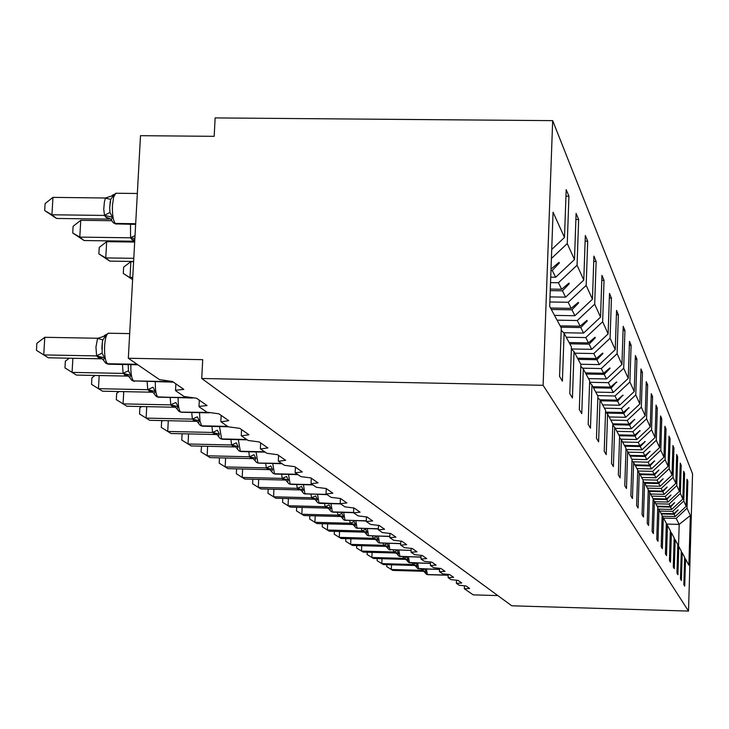 <?xml version="1.0" encoding="UTF-8"?>
<svg xmlns="http://www.w3.org/2000/svg" width="729" height="729" viewBox="0 0 729 729"><rect width="100%" height="100%" fill="white"/><g stroke="black" fill="none" stroke-linecap="round" stroke-linejoin="round"><path stroke-width="1.09" d="M552.673 120.64L215.128 117.916L214.18 136.332L140.497 135.676L128.322 358.249L202.708 359.67L201.742 378.488L511.758 605.799L688.513 611.084L692.55 473.804L552.673 120.64L543.105 385.304L688.513 611.084M317.562 494.426L319.01 503.119L340.279 503.657L346.858 502.955L340.498 498.518L331.121 497.378L326.136 493.952L332.861 493.196L326.127 488.503L316.441 487.309L311.165 483.682L318.035 482.871L310.9 477.905L300.895 476.638L295.3 472.802L302.325 471.927L294.753 466.651L284.401 465.321L278.451 461.247L285.64 460.3L277.585 454.696L266.86 453.292L260.526 448.946L267.88 447.934L259.296 441.956L248.179 440.471L241.417 435.842L248.953 434.748L239.786 428.36L228.232 426.793L221.015 421.845L228.724 420.66L218.919 413.826L206.899 412.158L199.163 406.855L198.99 406.399L207.063 405.57L196.548 398.244L184.027 396.467L175.725 390.771L175.534 390.252L183.817 389.377L172.5 381.495L159.441 379.599L128.322 358.249M565.959 196.165L568.93 196.201L567.253 243.577L551.406 258.467M568.93 196.201L566.187 189.631L564.492 237.463L553.065 212.23L549.675 306.408L561.284 327.986L559.562 376.419L562.396 381.158L564.091 333.208L571.436 346.858L569.796 393.569L572.429 397.97L574.042 351.706L580.867 364.409L579.309 409.507L581.76 413.607L583.3 368.929L589.67 380.766L588.185 424.36L590.463 428.196L591.939 384.985L597.889 396.057L596.468 438.247L598.6 441.829L600.013 399.993L605.589 410.363L604.223 451.242L606.227 454.604L607.576 414.063L612.807 423.795L611.503 463.434L613.381 466.596L614.684 427.276L619.604 436.425L618.347 474.898L620.115 477.869L621.363 439.696L626.001 448.326L624.789 485.696L626.466 488.503L627.66 451.415L632.034 459.552L630.867 495.893L632.453 498.536L633.61 462.468L637.747 470.159L636.617 505.516L638.112 508.022L639.233 472.921L643.151 480.211L642.058 514.638L643.479 517.007L644.554 482.817L648.272 489.733L647.215 523.276L648.564 525.527L649.603 492.212L653.129 498.773L652.109 531.477L653.384 533.619L654.396 501.124L657.749 507.366L656.765 539.278L657.977 541.31L658.961 509.607L662.151 515.54L661.194 546.695L662.351 548.627L663.299 517.681L666.342 523.34L665.413 553.767L666.516 555.607L667.436 525.372L670.343 530.776L669.441 560.51L670.489 562.269L671.391 532.717L674.161 537.874L673.286 566.952L674.289 568.638L675.163 539.733L677.815 544.663L676.959 573.103L677.924 574.716L678.763 546.44L681.305 551.16L680.476 578.999L681.396 580.539L682.216 552.864L684.649 557.384L683.848 584.64L684.722 586.125L685.533 559.015L688.878 565.248L690.345 515.521L687.037 508.204L676.184 518.401L679.182 524.397L690.345 515.521M561.202 330.191L564.091 333.208M550.532 282.615L558.414 282.743L561.676 289.258L550.304 289.085M575.892 219.475L578.644 219.502L577.058 265.219L558.414 282.743M571.363 348.909L574.042 351.706M549.839 301.979L568.183 302.28L571.217 308.358L550.541 308.021M585.123 241.162L587.692 241.199L586.171 285.376L568.183 302.28M580.803 366.313L583.3 368.929M557.074 320.168L577.286 320.514L580.129 326.2L560.136 325.854M593.743 261.401L596.14 261.438L594.682 304.175L577.286 320.514M589.606 382.552L591.939 384.985M566.242 337.217L585.815 337.563L588.467 342.885L569.112 342.539M601.789 280.337L604.031 280.364L602.637 321.753L585.815 337.563M597.835 397.715L600.013 399.993M574.835 353.191L593.798 353.547L596.295 358.54L577.523 358.185M609.335 298.079L611.431 298.115L610.1 338.229L593.798 353.547M605.535 411.931L607.576 414.063M582.599 368.191L601.297 368.555L603.648 373.248L585.433 372.893M616.415 314.746L618.383 314.782L617.099 353.702L601.297 368.555M612.761 425.262L614.684 427.276M589.615 382.306L608.351 382.67L610.565 387.099L592.887 386.744M623.067 330.428L624.926 330.465L623.696 368.263L608.351 382.67M619.559 437.81L621.363 439.696M597.662 395.628L615.003 395.984L617.089 400.157L599.83 399.802M629.346 345.218L631.095 345.245L629.902 381.987L615.003 395.984M625.956 449.629L627.66 451.415M604.423 408.204L621.29 408.55L623.259 412.496L605.726 412.131M635.26 359.178L636.918 359.206L635.77 394.945L621.29 408.55M631.997 460.783L633.61 462.468M497.843 595.593L473.23 594.864L464.373 588.795L469.604 588.449L466.022 585.961L459.224 585.259L456.436 583.346L461.758 582.99L458.022 580.384L451.06 579.655L448.153 577.669L453.566 577.286L449.675 574.57L442.549 573.814L439.505 571.736L445.018 571.326L440.945 568.492L433.646 567.709L430.474 565.531L436.088 565.103L431.823 562.141L424.342 561.33L421.016 559.052L426.738 558.596L422.282 555.489L414.601 554.641L411.12 552.254L416.952 551.771L412.277 548.518L404.385 547.643L400.74 545.137L406.682 544.627L401.779 541.21L393.678 540.289L389.851 537.665L395.911 537.118L390.753 533.528L382.424 532.571L378.397 529.81L384.584 529.227L379.162 525.454L370.596 524.461L366.359 521.545L372.665 520.925L366.951 516.952L358.139 515.913L353.665 512.842L360.108 512.177L354.084 507.985L344.999 506.892L340.279 503.657M610.811 420.086L627.222 420.442L629.091 424.178L612.807 423.822M640.855 372.382L642.422 372.41L641.32 407.201L627.222 420.442M637.711 471.326L639.233 472.921M616.871 431.349L632.854 431.696L634.622 435.24L618.775 434.885M646.158 384.894L647.644 384.921L646.568 418.811L632.854 431.696M643.115 481.304L644.554 482.817M622.612 442.029L638.185 442.375L639.871 445.738L624.425 445.392M651.179 396.758L652.592 396.786L651.553 429.818L638.185 442.375M647.407 488.129L661.221 488.466L662.543 491.109L648.236 490.754L649.603 492.212M628.07 452.171L643.26 452.518L644.855 455.716L629.792 455.37M655.954 408.03L657.285 408.058L656.291 440.28L643.26 452.518M653.102 499.766L654.396 501.124M632.982 461.812L648.081 462.168L649.603 465.211L634.895 464.865M660.492 418.747L661.759 418.774L660.793 450.221L648.081 462.168M657.722 508.304L658.961 509.607M637.72 470.998L652.665 471.353L654.123 474.251L639.761 473.905M664.812 428.962L666.014 428.98L665.076 459.698L652.665 471.353M662.123 516.442L663.299 517.681M642.914 479.764L657.048 480.11L658.424 482.871L644.281 482.534M668.921 438.694L670.079 438.712L669.158 468.72L657.048 480.11M666.315 524.197L667.436 525.372M672.849 447.98L673.951 448.007L673.058 477.34L661.221 488.466M670.316 531.587L671.391 532.717M651.699 496.112L665.212 496.449L666.47 498.973L653.056 498.645M676.603 456.855L677.651 456.883L676.785 485.578L665.212 496.449M674.134 538.658L675.163 539.733M655.808 503.748L669.031 504.085L670.233 506.5L657.111 506.172M680.184 465.348L681.196 465.366L680.348 493.451L669.031 504.085M677.788 545.41L678.763 546.44M659.745 511.065L672.685 511.394L673.842 513.708L660.993 513.38M683.62 473.476L684.586 473.495L683.766 500.987L672.685 511.394M681.287 551.871L682.216 552.864M663.508 518.073L676.184 518.401M687.037 508.204L687.83 481.286L686.973 479.217L686.171 506.291L675.254 516.542L674.115 514.264L678.152 509.899L673.842 513.708M686.909 481.258L687.83 481.286M684.631 558.068L685.533 559.015M564.492 237.463L551.725 249.464M567.253 243.577L574.488 259.551L576.101 213.397L578.644 219.502M574.488 259.551L555.662 277.239L550.732 277.157M577.058 265.219L583.783 280.082L585.323 235.503L587.692 241.199M583.783 280.082L565.613 297.15L550.021 296.903M586.171 285.376L592.449 299.236L593.916 256.125L596.14 261.438M592.449 299.236L574.899 315.73L554.505 315.384M594.682 304.175L600.55 317.133L601.954 275.389L604.031 280.364M600.55 317.133L583.574 333.08L563.635 332.734M602.637 321.753L608.141 333.9L609.49 293.441L611.431 298.115M608.141 333.9L591.693 349.346L571.418 348.972M610.1 338.229L615.258 349.628L616.552 310.39L618.383 314.782M615.258 349.628L599.32 364.6L580.785 364.254M617.099 353.702L621.955 364.427L623.204 326.328L624.926 330.465M621.955 364.427L606.492 378.952L588.503 378.597M623.696 368.263L628.27 378.369L629.464 341.345L631.095 345.245M628.27 378.369L613.253 392.475L595.775 392.12M629.902 381.987L634.221 391.528L635.378 355.524L636.918 359.206M634.221 391.528L619.632 405.242L602.637 404.887M635.77 394.945L639.852 403.966L640.973 368.929L642.422 372.41M639.852 403.966L625.655 417.298L609.125 416.952M641.32 407.201L645.183 415.749L646.259 381.613L647.644 384.921M645.183 415.749L631.369 428.725L615.267 428.37M646.568 418.811L650.241 426.912L651.279 393.651L652.592 396.786M650.241 426.912L636.781 439.551L620.889 439.204M651.553 429.818L655.034 437.518L656.045 405.078L657.285 408.058M655.034 437.518L641.921 449.839L625.965 449.474M656.291 440.28L659.599 447.597L660.574 415.94L661.759 418.774M659.599 447.597L646.805 459.616L631.888 459.27M660.793 450.221L663.946 457.192L664.894 426.283L666.014 428.98M663.946 457.192L651.453 468.92L636.891 468.574M665.076 459.698L668.083 466.332L669.003 436.142L670.079 438.712M668.083 466.332L655.89 477.787L641.666 477.449M669.158 468.72L672.029 475.062L672.922 445.547L673.951 448.007M672.029 475.062L660.119 486.252L646.213 485.915M673.058 477.34L675.801 483.391L676.676 454.531L677.651 456.883M675.801 483.391L664.155 494.335L650.56 493.998M676.785 485.578L679.41 491.364L680.257 463.125L681.196 465.366M679.41 491.364L668.019 502.062L654.724 501.725M680.348 493.451L682.863 498.991L683.684 471.344L684.586 473.495M682.863 498.991L671.71 509.462L658.497 509.124M683.766 500.987L686.171 506.291M550.969 270.404L552.263 270.423L555.662 277.239M551.033 268.755L551.06 268.026M552.263 270.423L559.343 263.041L559.015 262.358L551.425 268.755M550.24 290.625L562.451 290.816L565.613 297.15M562.451 290.816L569.294 283.709L568.985 283.071L561.676 289.258M551.324 309.47L571.937 309.807L574.899 315.73M571.937 309.807L578.562 302.963L578.27 302.371L571.217 308.358M560.865 327.203L580.803 327.549L583.574 333.08M580.803 327.549L587.209 320.942L586.945 320.386L580.129 326.2M569.786 343.806L589.105 344.152L591.693 349.346M589.105 344.152L595.311 337.773L595.055 337.254L588.467 342.885M578.17 359.379L596.887 359.734L599.32 364.6M596.887 359.734L602.91 353.556L602.673 353.064L596.295 358.54M586.034 374.013L604.204 374.369L606.492 378.952M604.204 374.369L610.045 368.391L609.827 367.935L603.648 373.248M593.452 387.801L611.093 388.156L613.253 392.475M611.093 388.156L616.561 381.923L610.565 387.099M600.441 400.804L617.591 401.16L619.632 405.242M617.591 401.16L622.912 395.127L617.089 400.157M606.637 413.079L623.732 413.443L625.655 417.298M623.732 413.443L628.917 407.593L623.259 412.496M612.779 424.706L629.537 425.071L631.369 428.725M629.537 425.071L634.595 419.394L629.091 424.178M619.231 435.732L635.05 436.088L636.781 439.551M635.05 436.088L639.98 430.584L634.622 435.24M624.853 446.194L640.272 446.54L641.921 449.839M640.272 446.54L645.247 441.519L639.871 445.738M630.202 456.135L645.238 456.482L646.805 459.616M645.238 456.482L649.94 451.278L644.855 455.716M635.287 465.594L649.967 465.94L651.453 468.92M649.967 465.94L654.551 460.874L649.603 465.211M640.135 474.606L654.469 474.944L655.89 477.787M654.469 474.944L658.952 470.014L654.123 474.251M644.755 483.199L658.761 483.537L660.119 486.252M658.761 483.537L663.153 478.725L658.424 482.871M648.828 491.392L662.861 491.738L664.155 494.335M662.861 491.738L667.153 487.054L662.543 491.109M653.111 499.237L666.78 499.584L668.019 502.062M666.78 499.584L670.981 495L666.47 498.973M657.421 506.755L670.525 507.083L671.71 509.462M670.525 507.083L674.644 502.618L670.233 506.5M661.285 513.936L674.115 514.264M662.132 516.205L675.254 516.542M666.324 524.069L679.182 524.397L678.526 546.185M543.105 385.304L201.742 378.488M654.223 461.156L654.697 461.175M649.594 451.579L650.086 451.588M644.718 441.51L645.247 441.519M639.588 430.912L640.144 430.93M634.184 419.749L634.768 419.767M628.48 407.976L629.1 407.985M622.457 395.519L623.113 395.537M616.069 382.351L616.77 382.361M609.307 368.382L610.045 368.391M602.118 353.547L602.91 353.556M594.463 337.755L595.311 337.773M586.307 320.924L587.209 320.942M577.587 302.945L578.562 302.963M568.246 283.69L569.294 283.709M558.223 263.023L559.343 263.041M424.961 569.067L426.255 571.618L425.426 573.094L427.723 574.634M391.528 564.802L391.327 569.495L421.562 570.351L421.271 568.966M386.817 564.674L386.734 566.615L392.813 570.415L423.139 571.281L421.562 570.351M426.255 571.618L421.745 570.36M382.014 558.715L381.805 563.617L412.669 564.483L416.122 563.089L417.453 565.768L416.614 567.271L417.644 568.483L416.614 567.28M412.641 564.401L412.35 562.952M377.221 558.587L377.13 560.683L383.354 564.574L414.3 565.449L412.669 564.483M417.453 565.768L412.851 564.492M372.082 552.363L371.863 557.475L403.383 558.359L406.9 556.92L408.267 559.662L407.411 561.202L409.862 562.843M403.365 558.277L403.037 556.674M367.197 552.227L367.097 554.496L373.485 558.478L405.087 559.362L403.383 558.359M408.267 559.662L403.574 558.359M361.721 545.72L361.484 551.069L393.687 551.962L397.278 550.486L398.672 553.293L397.815 554.86L398.909 556.145L400.339 556.555M393.669 551.871L393.323 550.103M356.736 545.584L356.627 548.026L363.179 552.117L395.464 553.01L393.687 551.962M398.672 553.293L393.879 551.962M350.877 538.767L350.631 544.372L383.554 545.274L387.217 543.761L388.639 546.632L387.773 548.235L388.903 549.566L390.38 549.985M383.527 545.183L383.162 543.242M345.801 538.631L345.683 541.273L352.399 545.465L385.404 546.367L383.554 545.274M388.639 546.632L383.746 545.274M339.541 531.496L339.277 537.364L372.947 538.275L376.683 536.717L378.141 539.651L377.267 541.292L378.433 542.668L379.964 543.105M372.92 538.184L372.528 536.043M334.365 531.359L334.237 534.202L341.136 538.503L374.879 539.424L372.947 538.275M378.141 539.651L373.148 538.275M327.667 523.859L327.385 530.019L361.839 530.94L365.648 529.345L367.143 532.352L366.259 534.029L367.68 535.596L369.047 535.897M361.812 530.849L361.393 528.498M322.382 523.723L322.245 526.794L329.326 531.222L363.853 532.143L361.839 530.94M367.143 532.352L362.04 530.949M315.21 515.85L314.91 522.319L350.184 523.249L354.075 521.609L355.606 524.689L354.713 526.402L355.971 527.887L357.611 528.343M350.157 523.158L349.72 520.579M309.816 515.713L309.67 519.03L316.951 523.577L352.298 524.515L350.184 523.249M355.606 524.689L350.394 523.258M302.134 507.439L301.824 514.237L337.946 515.175L341.928 513.48L343.505 516.642L342.594 518.392L343.897 519.941L345.601 520.415M337.928 515.084L337.454 512.25M296.63 507.293L296.466 510.874L303.966 515.558L340.17 516.506L337.946 515.175M343.505 516.642L338.165 515.184M288.392 498.581L288.055 505.744L325.088 506.691L329.153 504.942L330.775 508.186L329.854 509.981L331.203 511.585L332.98 512.077M325.061 506.591L324.569 503.493M282.77 498.436L282.588 502.308L290.306 507.129L327.412 508.086L325.088 506.691M330.775 508.186L325.307 506.701M273.931 489.25L273.575 496.795L311.556 497.761L315.712 495.957L317.37 499.283L316.45 501.124L317.844 502.791L319.694 503.302M311.529 497.652L311.01 494.262M268.19 489.104L267.98 493.296L275.945 498.262L313.999 499.228L311.556 497.761M317.37 499.283L311.775 497.761M258.695 479.4L258.312 487.373L297.286 488.348L301.542 486.48L303.246 489.897L302.316 491.783L303.774 493.524L305.697 494.052M297.259 488.239L296.721 484.512M252.817 479.254L252.599 483.792L260.809 488.922L299.856 489.897L297.286 488.348M303.246 489.897L297.514 488.348M242.611 468.993L242.201 477.431L282.232 478.406L286.579 476.484L288.338 480.001L287.399 481.924L288.912 483.746L290.926 484.293M282.196 478.297L281.64 474.214M236.606 468.847L236.36 473.768L244.844 479.062L284.939 480.046L282.232 478.406M288.338 480.001L282.46 478.415M225.616 457.976L225.17 466.915L266.313 467.9L270.769 465.904L272.582 469.531L271.625 471.499L273.211 473.413L275.316 473.978M266.276 467.79L265.702 463.316M219.465 457.839L219.192 463.17L227.967 468.638L269.165 469.631L266.313 467.9M272.582 469.531L266.55 467.909M207.628 446.303L207.145 455.789L249.455 456.782L254.029 454.714L255.888 458.441L254.931 460.455L256.59 462.468L258.795 463.061M249.427 456.664L248.826 451.752M201.569 446.166L201.031 451.953L210.107 457.612L252.48 458.614L249.455 456.782M255.888 458.441L249.71 456.791M188.556 433.91L188.027 443.988L231.585 444.991L236.269 442.84L238.192 446.686L237.226 448.745L238.957 450.868L237.791 449.547M231.558 444.872L230.938 439.478M182.779 433.773L182.068 434.284L181.767 440.061L191.171 445.929L234.784 446.932L231.585 444.991M238.192 446.686L231.84 444.991M168.29 420.715L167.725 431.45L212.595 432.461L217.406 430.228L219.393 434.192L218.408 436.297L220.231 438.539L219.028 437.181M212.567 432.333L211.948 426.41M162.849 420.597L161.628 421.471L161.309 427.431L171.069 433.509L215.984 434.52L212.595 432.461M219.393 434.192L212.868 432.461M146.729 406.654L146.119 418.109L192.392 419.12L197.322 416.806L199.382 420.897L198.379 423.048L200.302 425.426L199.063 424.023M192.356 418.993L191.727 412.477M141.672 406.545L139.877 407.848L139.54 413.981L149.673 420.305L195.992 421.326L192.392 419.12M199.382 420.897L192.666 419.129M170.796 404.768L175.899 402.481L178.031 406.718L177.019 408.905L175.015 406.828L171.752 405.916L170.832 404.896L170.176 397.587M123.748 391.628L123.073 403.884L170.832 404.896M119.119 391.528L116.676 393.314L116.33 399.656L126.864 406.226L174.668 407.247L171.752 405.916M178.031 406.718L171.115 404.905M133.607 261.675L130.874 261.638L130.008 277.348L132.742 277.394M132.623 279.626L123.292 273.421L132.632 279.453M123.292 273.421L123.638 267.151L130.874 261.638M99.18 375.535L98.442 388.685L147.796 389.696L153.008 387.172L155.213 391.555L154.183 393.788L156.334 396.485L155.022 394.99M147.759 389.559L147.14 381.632M95.043 375.453L91.9 377.786L91.526 384.338L102.507 391.191L151.887 392.211L147.796 389.696M155.213 391.555L148.087 389.696M134.674 242.064L106.671 241.673L105.76 257.911L109.76 261.119L133.617 261.465M109.76 261.119L98.871 253.892L105.76 257.911L133.79 258.321M98.871 253.892L99.235 247.413L106.671 241.673M128.204 365.247L128.468 370.769L130.764 375.317L129.726 377.586L132.004 380.465L130.646 378.925M72.873 358.267L72.071 372.391L123.11 373.403L122.481 364.509M69.301 358.194L65.355 361.156L64.963 367.935L76.417 375.08L127.493 376.1L123.11 373.403M130.764 375.317L123.42 373.412M111.683 220.705L80.764 220.313L79.798 237.107L84.081 240.543L134.719 241.235M84.081 240.543L72.727 232.988L79.798 237.107L130.555 237.8L130.509 224.332M134.728 241.181L132.122 239.713L130.555 237.8M130.856 237.8L134.865 238.565M72.727 232.988L73.11 226.291L80.764 220.313M108.794 333.226L104.694 335.349L105.732 335.768L102.862 339.887L102.306 342.348L102.124 353.155L104.502 357.866L103.454 360.172L105.878 363.27L104.475 361.675M44.77 337.299L43.74 354.914L36.45 350.33L36.86 343.304L44.77 337.299L97.914 338.265L105.732 335.768M103.372 359.853L101.395 358.167L98.351 357.52L101.304 358.814L48.424 357.802L43.74 354.914L96.611 355.916L95.946 347.05L97.595 338.256M98.351 357.52L96.611 355.916M104.502 357.866L96.921 355.916M105.468 197.996L52.953 197.377L51.932 214.773L56.543 218.463L109.104 219.128L106.197 217.497L104.493 215.429L103.755 209.177L104.411 201.751L105.468 197.996L113.56 195.363L110.717 199.363L109.678 207.729L109.979 212.467L112.348 217.187L111.364 219.985L113.232 222.7L115.3 223.448L135.676 223.712M56.543 218.463L44.669 210.553L51.932 214.773L104.493 215.429M116.549 193.249L112.567 195.117L113.56 195.363M104.803 215.438L112.348 217.187M44.669 210.553L45.08 203.619L52.953 197.377M426.492 569.112L427.358 574.525L426.429 574.261L427.622 574.671L448.198 575.254M448.198 575.117L427.358 574.525L448.198 575.227M421.544 570.269L424.825 569.067M424.242 571.609L421.772 570.752M424.141 571.536L421.936 570.862M417.69 563.098L418.592 568.748L417.644 568.483L418.984 568.866M439.551 569.34L418.592 568.748L439.541 569.449M415.421 565.777L412.887 564.893M415.311 565.704L413.061 565.011M408.495 556.819L409.443 562.724L405.761 559.389L403.629 558.788M430.502 563.317L409.443 562.724L430.493 563.426M408.468 562.442L430.493 563.462M406.099 559.608L403.811 558.906M398.9 550.258L399.893 556.427L399.1 556.273L421.034 557.175M421.034 557.011L399.893 556.427L421.034 557.129M396.594 553.338L393.952 552.409M396.485 553.256L394.143 552.536M388.858 543.397L389.915 549.848L388.903 549.566L386.069 546.376L383.837 545.739M411.12 550.431L388.894 549.557M386.543 546.686L384.037 545.875M378.36 536.198L379.463 542.959L378.643 542.804L400.722 543.716M400.731 543.542L379.463 542.959L400.722 543.67M376.027 539.733L373.257 538.767M375.909 539.651L373.467 538.904M367.361 528.653L368.528 535.751L367.68 535.596L389.815 536.508M389.824 536.325L368.528 535.751L389.815 536.462M365.01 532.452L362.167 531.459M364.892 532.361L362.386 531.596M355.816 520.734L357.046 528.188L356.199 528.033L378.351 528.953M378.36 528.753L357.046 528.188L378.351 528.899M353.456 524.816L350.549 523.796M353.337 524.725L350.777 523.941M343.705 512.414L344.999 520.251L344.134 520.096L366.286 521.016M366.295 520.807L344.999 520.251L366.286 520.962M341.336 516.797L338.347 515.749M341.208 516.706L338.584 515.904M330.966 503.657L332.342 511.904L331.203 511.585L332.788 512.132L353.574 512.669L353.784 507.976M353.583 512.451L332.342 511.904L353.574 512.615M328.588 508.377L325.517 507.293M328.46 508.277L325.772 507.457M340.534 503.83L317.844 502.791L319.493 503.365L340.634 503.903M315.174 499.511L312.021 498.39M315.037 499.401L312.285 498.563M303.428 484.685L304.968 493.861L304.048 493.706L327.166 494.663M326.792 494.408L304.968 493.861L327.057 494.59M301.041 490.161L297.787 489.013M300.904 490.052L298.07 489.195M288.511 474.388L290.142 484.092L288.912 483.746L285.486 479.873L282.779 479.108M312.559 484.648L290.142 484.092L312.841 484.84M288.939 483.764L290.707 484.366L312.96 484.913M286.123 480.302L283.071 479.308M272.737 463.48L274.469 473.768L273.211 473.413L269.684 469.43L266.905 468.647M297.514 474.324L274.469 473.768L297.815 474.524M273.238 473.431L275.079 474.06L297.933 474.615M270.35 469.886L267.215 468.856M256.043 451.925L257.884 462.833L256.59 462.468L252.963 458.377L250.102 457.575M281.585 463.398L258.212 463.052L281.904 463.608M256.617 462.487L258.54 463.143L282.032 463.708M253.665 458.851L250.439 457.794M238.328 439.642L240.297 451.242L238.957 450.868L241.281 451.479M264.691 451.807L240.297 451.242L265.028 452.035M239.003 450.887L241.007 451.579L265.174 452.135M235.968 447.159L232.296 445.829M235.813 447.023L232.642 446.066M219.52 426.574L221.607 438.922L220.231 438.539L222.682 439.186M246.748 439.496L221.607 438.922L247.104 439.742M220.276 438.566L222.272 439.277M217.178 434.739L213.369 433.354M217.005 434.593L213.743 433.6M199.491 412.641L200.038 421.38L201.723 425.818L200.302 425.426L202.89 426.091M227.648 426.392L201.723 425.818L228.022 426.647M200.357 425.454L202.425 426.201M197.185 421.517L193.231 420.077M197.003 421.362L193.632 420.341M178.131 397.752C178.086 405.433 178.878 410.126 180.51 411.839L179.052 411.438L177.776 409.99M207.428 412.414L181.794 412.131M179.115 411.466L180.929 412.113L208.366 412.705M175.862 407.429L172.181 406.199M155.304 381.796C155.204 389.969 156.052 395 157.847 396.904L192.611 398.052M187.927 397.524L158.293 397.196L190.579 397.87M156.416 396.521L158.658 397.351M153.081 392.375L148.807 390.79M152.853 392.175L149.263 391.09M130.846 364.664C130.682 373.376 131.585 378.788 133.571 380.902L173.466 382.16M172.782 381.686L133.571 380.902L173.247 382.005M132.095 380.52L134.446 381.385M123.073 373.266L128.468 370.769M128.687 376.255L124.222 374.578M129.726 377.586L127.721 375.535L124.714 374.897M132.122 239.713L134.774 240.26M131.639 239.303L134.783 240.078M135.02 235.722L130.518 237.663M129.671 333.6L108.32 333.217C106.398 334.174 105.158 338.438 104.602 346.011C104.32 355.406 105.286 361.311 107.5 363.716L108.803 364.236L137.872 364.801M137.125 364.29L107.5 363.716L137.626 364.637M105.978 363.324L108.439 364.236M96.574 355.77L102.124 353.155M97.549 338.402L102.862 339.887M103.454 360.181L101.459 358.158L97.823 357.174M137.334 193.486L115.783 193.24L113.651 197.04L112.457 205.241C112.175 214.563 113.123 220.632 115.3 223.448L135.658 224.149M105.678 217.051L110.316 218.746L113.232 222.7L115.811 223.894L135.64 224.395M116.285 224.167L113.442 222.864M106.197 217.497L110.708 219.11M110.234 218.7L110.854 219.274M110.717 199.363L105.413 198.133M109.979 212.467L104.457 215.292M464.327 588.722L464.437 585.897M456.39 583.273L456.509 580.33M448.107 577.587L448.226 574.516M439.45 571.645L439.587 568.438M430.411 565.44L430.547 562.095M420.952 558.952L421.098 555.443M411.056 552.145L411.202 548.481M400.668 545.019L400.832 541.173M389.769 537.537L389.942 533.5M378.315 529.673L378.497 525.427M366.268 521.399L366.459 516.934M340.179 503.475L340.397 498.518M326.027 493.752L326.255 488.603M311.046 483.464L311.292 478.169M295.172 472.547L295.427 467.125M278.314 460.965L278.578 455.388M260.381 448.636L260.654 442.904M241.263 435.486L241.554 429.591M220.841 421.444L221.151 415.384M198.99 406.399L199.309 400.166M175.534 390.252L175.871 383.837M423.813 571.326L426.429 574.261M417.644 568.483L439.541 569.486M416.614 567.271L414.974 565.504M396.321 553.156L398.909 556.145M375.626 539.478L378.433 542.668M364.682 532.225L367.471 535.451M353.1 524.579L355.971 527.887M340.99 516.569L343.897 519.941M328.023 507.995L331.203 511.585M314.892 499.301L317.844 502.791M300.767 489.961L303.774 493.524M237.226 448.736L235.749 446.977M222.391 439.286L247.259 439.851M218.408 436.297L216.969 434.557M202.58 426.201L228.195 426.775M198.379 423.039L196.921 421.316M177.019 408.896L179.052 411.438L181.275 412.249M181.457 412.259L208.959 412.851M154.193 393.788L152.798 392.147M102.352 342.156L101.823 348.817M102.315 342.348L101.823 348.626M104.694 335.349L103.463 336.561M110.307 201.022L109.687 207.893M112.567 195.117L111.801 195.955M110.279 201.177L109.687 207.729"/></g></svg>
